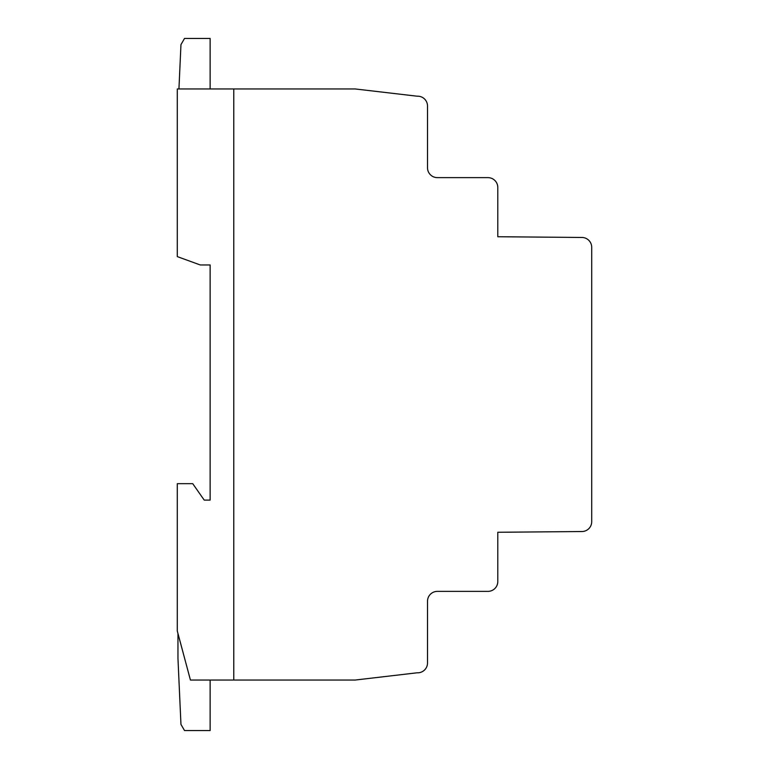 <?xml version="1.0" encoding="UTF-8"?>
<svg xmlns="http://www.w3.org/2000/svg" width="769" height="769" viewBox="0 0 769 769"><rect width="100%" height="100%" fill="white"/><g stroke="black" fill="none" stroke-linecap="round" stroke-linejoin="round"><path stroke-width="1.15" d="M591.707 247.33L591.707 521.69A9.853 9.853 0 0 1 581.941 531.533L497.793 532.263L497.793 581.527A9.853 9.853 0 0 1 487.94 591.371L437.369 591.371A9.853 9.853 0 0 0 427.516 601.223L427.516 662.965A9.853 9.853 0 0 1 417.125 672.798L355.278 680.036L233.776 680.036L233.776 88.964L355.278 88.964L417.134 96.202A9.853 9.853 0 0 1 427.516 106.045L427.516 167.777A9.853 9.853 0 0 0 437.369 177.629L487.94 177.629A9.853 9.853 0 0 1 497.793 187.492L497.793 236.737L581.941 237.467A9.853 9.853 0 0 1 591.707 247.33M178.937 88.964L180.955 44.631L184.522 38.45L210.129 38.45L210.129 88.964M210.129 680.036L210.129 730.55L184.522 730.55L180.955 724.379L177.956 658.312L177.956 633.473L189.549 676.758L177.293 631.022L177.293 483.672L192.721 483.672L204.218 500.09L210.129 500.09L210.129 264.969L200.276 264.969L177.293 256.606L177.293 88.964L233.776 88.964L233.776 680.036L190.433 680.036L190.174 679.075L190.424 680.036M190.174 679.075L189.549 676.758"/></g></svg>
